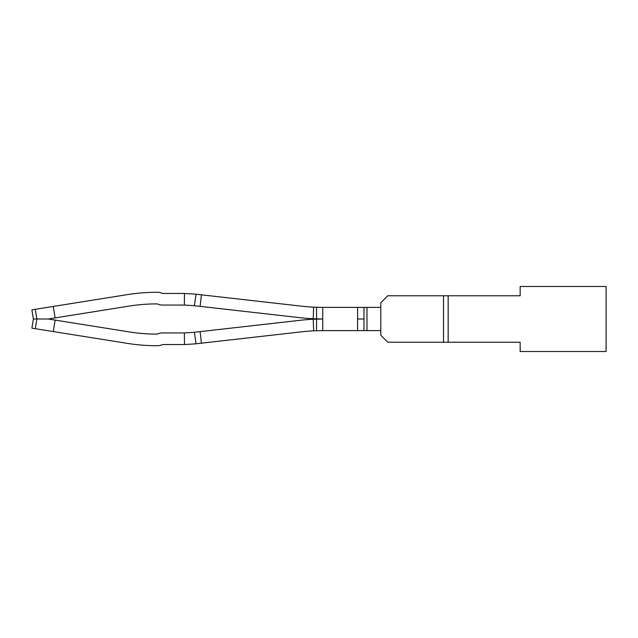 <?xml version="1.0" encoding="UTF-8"?>
<svg xmlns="http://www.w3.org/2000/svg" width="638" height="638" viewBox="0 0 638 638"><rect width="100%" height="100%" fill="white"/><g stroke="black" fill="none" stroke-linecap="round" stroke-linejoin="round"><path stroke-width="0.96" d="M448.163 295.777L387.768 295.777L380.806 302.739L380.806 335.261L387.768 342.223L520.161 342.223L520.161 351.514L606.1 351.514L606.1 286.486L520.161 286.486L520.161 295.777L448.163 295.777L448.163 342.223M316.52 307.285L316.584 318.904L313.242 318.769L313.617 307.165A185.81 185.81 0 0 1 301.814 306.208A185.81 185.81 0 0 0 313.617 307.165A185.81 185.81 0 0 1 301.814 306.208A185.81 185.81 0 0 0 313.617 307.165A185.81 185.81 0 0 1 301.814 306.208A185.81 185.81 0 0 0 313.617 307.165L322.74 307.388L322.74 330.612L313.617 330.835A185.81 185.81 0 0 0 301.814 331.792A185.81 185.81 0 0 1 313.617 330.835A185.81 185.81 0 0 0 301.814 331.792A185.81 185.81 0 0 1 313.617 330.835A185.81 185.81 0 0 0 301.814 331.792L201.425 343.172L200.117 331.632L300.506 320.252A197.429 197.429 0 0 1 313.242 319.231L322.74 319L313.242 318.769L322.74 319L313.242 319.231L322.74 319L313.242 318.769L322.74 319L313.242 319.231L322.74 319L313.242 318.769A197.429 197.429 0 0 1 300.506 317.748L200.117 306.368L300.506 317.748M201.425 294.828L200.117 306.368L194.399 305.722L193.84 305.658L194.399 305.722L193.84 305.658L194.399 305.722L193.84 305.658L194.399 305.722L196.049 294.222L195.148 294.118L301.814 306.208M300.506 320.252L193.84 332.342L194.399 332.278L193.84 332.342L194.399 332.278L193.84 332.342L194.399 332.278L196.049 343.778L195.148 343.882L201.425 343.172M183.377 344.552L162.475 344.552L183.377 344.552A104.52 104.52 0 0 0 184.478 344.544L184.358 332.932L193.84 332.342L184.358 332.932A92.909 92.909 0 0 1 183.377 332.932L162.475 332.932L183.377 332.932M193.84 305.658L184.358 305.068L193.84 305.658M162.475 332.932A11.612 11.612 0 0 0 157.419 334.097A174.198 174.198 0 0 1 129.227 331.919A174.198 174.198 0 0 0 157.419 334.097A174.198 174.198 0 0 1 129.227 331.919A174.198 174.198 0 0 0 157.419 334.097A174.198 174.198 0 0 1 129.227 331.919L55.131 320.101L53.297 331.569L127.393 343.388L31.9 328.155L33.359 319L31.9 309.845L127.393 294.612A185.81 185.81 0 0 1 156.669 292.292L157.411 292.292L156.669 292.292M162.475 344.552A11.612 11.612 0 0 1 157.411 345.708L156.669 345.708A185.81 185.81 0 0 1 127.393 343.388M195.148 294.118L184.478 293.456A104.52 104.52 0 0 0 183.377 293.448L162.475 293.448A11.612 11.612 0 0 0 157.411 292.292M129.227 306.081A174.198 174.198 0 0 1 157.419 303.903A174.198 174.198 0 0 0 129.227 306.081A174.198 174.198 0 0 1 157.419 303.903A174.198 174.198 0 0 0 129.227 306.081A174.198 174.198 0 0 1 157.419 303.903A174.198 174.198 0 0 0 129.227 306.081L55.131 317.899L53.297 306.431L127.393 294.612M184.478 293.456L184.358 305.068A92.909 92.909 0 0 0 183.377 305.068L162.475 305.068A11.612 11.612 0 0 1 157.419 303.903M157.411 345.708L156.669 345.708M316.584 318.904L322.74 319L313.242 319.231L313.617 330.835A185.81 185.81 0 0 0 301.814 331.792M183.377 293.448L162.475 293.448M183.377 305.068L162.475 305.068M366.978 307.388L366.978 330.612L380.806 330.612L380.806 307.388L322.74 307.388M55.131 317.899L48.225 319L55.131 320.101M33.359 319L48.225 319M357.575 307.388L357.575 330.612L366.978 330.612M322.74 330.612L357.575 330.612M157.419 334.097A174.198 174.198 0 0 1 129.227 331.919M184.478 344.544L195.148 343.882M443.514 295.777L443.514 342.223M35.297 328.698L36.845 319L35.297 309.302M357.575 319L363.979 319L363.979 307.388M363.979 319L363.979 330.612M316.52 330.715L316.584 319.096"/></g></svg>
